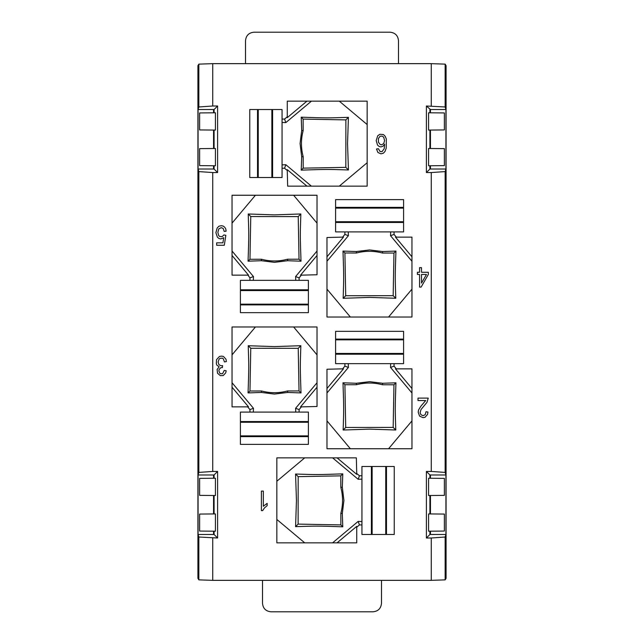 <?xml version="1.0" encoding="UTF-8"?>
<svg xmlns="http://www.w3.org/2000/svg" width="644" height="644" viewBox="0 0 644 644"><rect width="100%" height="100%" fill="white"/><g stroke="black" fill="none" stroke-linecap="round" stroke-linejoin="round"><path stroke-width="0.97" d="M361.944 534.464L361.944 475.771L359.441 475.771L358.161 479.281L361.944 479.136L361.944 466.473L394.241 466.473L386.481 466.473L386.481 534.464L394.241 534.464L394.241 466.473L394.241 534.464L361.944 534.464L371.395 534.464L371.395 466.473L361.944 466.473M372.143 466.473L372.143 534.464M385.74 466.473L385.74 534.464M282.056 168.229L282.056 177.527L272.605 177.527L272.605 109.536L282.056 109.536L282.056 168.229L284.559 168.229L285.839 164.719L282.056 164.864L282.056 160.372M271.857 109.536L271.857 177.527M258.26 109.536L258.26 177.527M257.519 109.536L257.519 177.527L249.759 177.527L249.759 109.536L257.519 109.536M282.056 109.536L249.759 109.536L249.759 177.527L282.056 177.527M240.413 412.088L299.09 412.088L299.106 409.584L295.596 408.304L295.741 412.088L308.404 412.088L308.404 444.376L308.404 436.624L240.413 436.624L240.413 444.376L308.404 444.376L240.413 444.376L240.413 412.088L240.413 421.538L308.404 421.538L308.404 412.088M308.404 422.279L240.413 422.279M308.404 435.883L240.413 435.883M299.066 280.357L308.404 280.357L308.404 289.808L240.413 289.808L240.413 280.357L299.106 280.357L299.106 277.854L295.596 276.574L295.741 280.357M308.404 290.557L240.413 290.557M308.404 304.153L240.413 304.153M308.404 304.894L240.413 304.894L240.413 312.654L308.404 312.654L308.404 304.894M403.587 231.912L344.894 231.912L344.894 234.416L348.404 235.696L348.259 231.912L335.596 231.912L335.596 199.624L335.596 207.376L403.587 207.376L403.587 199.624L335.596 199.624L403.587 199.624L403.587 231.912L403.587 222.462L335.596 222.462L335.596 231.912M403.587 221.721L335.596 221.721M403.587 208.117L335.596 208.117M403.587 363.643L344.894 363.643L344.894 366.146L348.404 367.426L348.259 363.643L335.596 363.643L335.596 331.346L335.596 339.106L403.587 339.106L403.587 331.346L335.596 331.346L403.587 331.346L403.587 363.643L403.587 354.192L335.596 354.192L335.596 363.643M403.587 353.443L335.596 353.443M403.587 339.847L335.596 339.847M381.49 580.349L381.49 603.299C380.982 608.467 378.149 611.301 372.989 611.8L271.011 611.8C265.843 611.293 263.01 608.459 262.511 603.299L262.511 580.349M212.729 63.651L198.843 64.134L197.925 65.664L197.925 578.336L198.843 579.866L212.729 580.349L431.271 580.349L445.157 579.866L446.075 578.336L446.075 65.664L445.157 64.134L431.271 63.651L212.729 63.651L212.729 106.002L198.843 106.976L198.07 109.536L214.082 109.52L217.6 106.002L212.729 106.002M445.157 579.866L445.157 537.024L445.93 534.464L445.93 474.974L445.157 472.414L445.157 171.586L445.93 169.026L445.93 109.536L445.157 106.976L445.157 64.134M431.271 580.349L431.271 537.998L445.157 537.024M445.93 534.464L429.918 534.48L426.4 537.998L431.271 537.998M426.4 537.998L426.4 471.44L431.271 471.44L431.271 172.56L426.4 172.56L426.4 106.002L430.442 109.52L430.442 112.813M445.157 106.976L426.4 106.002M431.271 106.002L431.271 63.651M217.6 106.002L217.6 172.56L212.729 172.56L212.729 471.44L217.6 471.44L217.6 537.998L214.082 534.48L214.082 531.187M198.843 579.866L198.843 537.024L217.6 537.998M212.729 537.998L212.729 580.349M218.976 364.729L221.222 365.816L222.583 365.575L222.389 367.635L220.924 367.635L219.169 369.342L218.88 370.799L219.66 372.981L220.538 373.713L222.583 373.713L224.241 370.429L226.197 370.799L225.706 372.86L223.267 375.533L220.337 375.653L217.511 373.222L217.117 369.463L219.169 366.79L216.923 365.212L216.336 363.755L216.537 359.626L219.459 356.47L221.512 356.108L223.46 356.47L226.004 359.263L226.39 361.566L224.442 361.936L223.363 358.901L222.486 358.169L220.143 358.289L219.073 359.143L218.099 362.057L218.976 364.729M359.441 475.771L356.736 473.501L356.341 457.852L276.831 457.86L276.839 542.844L356.728 542.844L356.728 526.365L337.053 542.844M332.586 542.844L358.161 521.407L361.944 521.551L361.944 524.924L359.441 524.924L356.728 527.203M284.559 119.076L287.272 116.797L287.272 101.156L367.161 101.156L339.283 101.156L367.161 124.55L339.283 101.156L311.414 101.156L285.839 122.593L284.559 119.076L282.056 119.076M284.559 168.229L287.264 170.499L287.24 169.646L287.659 186.148L367.169 186.14L367.161 101.156M262.663 510.636L261.392 510.636L261.392 491.082L263.348 491.082L263.348 506.264L267.155 503.35L267.155 505.653L264.418 507.963L262.663 510.636M225.851 235.31L224.289 245.259L216.674 245.259L216.674 242.836L222.921 242.836L223.701 237.733L220.771 238.948L218.92 238.465L217.358 237.129L215.893 232.637L217.165 228.024L218.92 226.205L221.262 225.714L223.218 226.076L224.676 227.171L225.754 228.87L226.141 231.18L224.193 231.421L223.218 228.507L221.262 227.662L218.823 228.87L217.849 232.395L218.727 235.672L219.797 236.525L222.14 236.646L223.895 234.939L225.851 235.31M299.106 409.584L301.376 406.879L317.025 406.485L317.017 326.975L232.033 326.983L232.041 406.863L248.512 406.863L232.033 387.197L232.033 382.729L253.47 408.304L253.325 412.088L265.384 412.088M253.325 412.088L249.953 412.088L249.953 409.584L247.674 406.863M299.106 277.854L301.376 275.149L317.025 274.755L317.017 195.253L232.033 195.253L232.041 275.141L248.512 275.141L232.033 255.467L232.033 251.007L253.47 276.574L253.325 280.357L265.384 280.357M308.404 280.357L308.404 312.654L240.413 312.654L240.413 280.357M253.325 280.357L249.953 280.357L249.953 277.854L247.916 275.141M421.506 267.663L421.506 272.275L428.341 272.275L428.341 274.457L421.12 287.087L419.558 287.087L419.558 274.457L417.409 274.457L417.409 272.275L419.558 272.275L419.558 267.663L421.506 267.663M377.738 135.747L379.888 134.29L383.405 134.54L385.16 136.238L386.328 139.032L386.231 148.136L384.967 151.533L383.301 153.232L380.958 153.844L377.939 152.507L376.474 148.981L378.422 148.74L380.081 151.533L382.037 151.654L384.186 148.74L384.669 144.248L383.011 146.188L380.862 146.921L379.107 146.438L377.545 145.101L376.177 140.609L377.738 135.747M344.894 234.416L342.624 237.121L326.975 237.515L326.983 317.025L411.967 317.017L411.959 237.137L395.488 237.137L411.967 256.803M411.967 261.271L390.53 235.696L390.675 231.912L394.048 231.912L394.048 234.416L396.326 237.137L411.959 237.137M411.967 392.993L390.53 367.426L390.675 363.643L394.048 363.643L394.048 366.146L396.326 368.859L411.959 368.859L411.967 448.747L326.983 448.747L326.975 369.245L342.624 368.851L344.894 366.146M420.443 413.649L421.023 414.744L423.076 415.718L425.225 414.623L426.006 411.709L427.954 412.071L427.568 414.382L425.024 417.296L422.979 417.658L419.558 416.08L418.198 412.192L418.584 409.89L420.926 406.123L425.708 400.544L417.996 400.544L417.996 398.113L428.252 398.113L426.98 402.363L421.023 409.528L420.146 412.442L420.443 413.649M198.843 537.024L198.07 534.464L198.07 474.974L213.558 474.974M213.558 169.026L198.07 169.026L198.843 171.586L198.843 472.414L198.07 474.974M198.07 169.026L198.07 109.536M198.843 64.134L198.843 106.976M445.93 109.536L430.442 109.536M430.442 169.026L445.93 169.026M430.442 165.75L430.442 169.042L429.918 169.042L429.918 165.75M426.4 172.56L429.918 169.042M445.157 171.586L431.271 172.56M431.271 471.44L445.157 472.414M445.93 474.974L430.442 474.974M429.918 478.251L429.918 474.958L426.4 471.44M429.918 474.958L430.442 474.958L430.442 478.251M429.918 534.48L429.918 531.187M429.918 513.944L429.918 495.494M428.574 495.51L428.574 478.234L444.376 478.371L444.376 495.373L428.574 495.51M428.574 531.203L428.574 513.928L444.376 514.065L444.376 531.067L428.574 531.203M429.918 148.506L429.918 130.056M429.918 112.813L429.918 109.52M428.574 165.766L428.574 148.49L444.376 148.627L444.376 165.629L428.574 165.766M428.574 130.072L428.574 112.797L444.376 112.933L444.376 129.935L428.574 130.072M214.082 165.75L214.082 169.042L217.6 172.56M214.082 109.52L214.082 112.813M214.082 130.056L214.082 148.506M215.426 130.072L215.426 112.797L199.624 112.933L199.624 129.935L215.426 130.072M215.426 165.766L215.426 148.49L199.624 148.627L199.624 165.629L215.426 165.766M214.082 169.042L213.558 169.042L213.558 165.75M212.729 172.56L198.843 171.586M198.843 472.414L212.729 471.44M217.6 471.44L214.082 474.958L214.082 478.251M213.558 478.251L213.558 474.958L214.082 474.958M214.082 495.494L214.082 513.944M215.426 495.51L215.426 478.234L199.624 478.371L199.624 495.373L215.426 495.51M215.426 531.203L215.426 513.928L199.624 514.065L199.624 531.067L215.426 531.203M198.07 534.464L214.082 534.48M356.736 473.501L356.76 474.354L337.053 457.852L332.61 457.852L358.161 479.281M358.161 521.407L359.441 524.924M276.839 481.253L304.709 457.86L332.61 457.852M287.272 117.635L287.272 116.797L287.272 117.635L306.947 101.156L311.414 101.156M306.947 186.148L287.24 169.646M311.39 186.148L285.839 164.719M285.839 122.593L282.056 122.449L282.056 134.33M301.376 406.879L300.523 406.895L317.025 387.189M317.025 382.753L295.596 408.304M253.47 408.304L249.953 409.584M232.033 382.729L232.033 354.86L255.427 326.983L232.033 354.86M301.376 275.149L300.523 275.173L317.025 255.467M317.025 251.023L295.596 276.574M253.47 276.574L249.953 277.854M232.033 251.007L232.033 223.13L255.427 195.253L232.033 223.13L232.033 195.253M342.624 237.121L326.975 237.515M350.368 317.025L326.983 289.148L326.975 256.811L343.477 237.105M326.975 261.247L348.404 235.696M390.53 235.696L394.048 234.416M396.326 237.137L395.488 237.137M396.326 368.859L395.488 368.859L411.967 388.533M390.53 367.426L394.048 366.146M350.368 448.747L326.983 420.87L326.975 388.533L343.477 368.827L342.624 368.851L343.477 368.827M326.975 392.977L348.404 367.426M245.517 63.651L245.517 40.701C246.016 35.533 248.85 32.699 254.01 32.2L389.99 32.2C395.15 32.707 397.984 35.541 398.483 40.701L398.483 63.651M430.442 130.056L430.442 148.506M430.442 495.494L430.442 513.944M430.442 531.187L430.442 534.48M213.558 148.506L213.558 130.056M213.558 112.813L213.558 109.52M213.558 534.48L213.558 531.187M213.558 513.944L213.558 495.494M361.944 483.628L361.944 479.152M342.302 513.518L340.853 513.324L340.869 524.908L342.777 526.816L342.302 513.518L343.92 500.477L342.31 487.178L340.821 487.371L340.805 475.852L342.785 473.863L342.31 487.178M342.777 526.816C317.323 525.907 315.488 525.979 295.58 526.655L296.457 500.469L295.556 474.032C315.447 474.709 317.42 474.773 342.785 473.863M286.105 473.469L292.328 468.244M361.944 521.527L361.944 509.493M276.839 519.45L304.717 542.844L276.839 519.45M301.223 117.184C326.677 118.093 328.512 118.021 348.42 117.345L347.543 143.532L348.444 169.968C328.553 169.292 326.58 169.227 301.215 170.137L301.69 156.822L303.179 156.629C300.877 147.983 300.869 139.329 303.147 130.676L303.131 119.092L301.223 117.184L301.698 130.482L300.08 143.523L301.69 156.822M282.056 122.473L282.056 134.507M357.855 170.563L351.704 175.723M367.161 162.747L339.291 186.14M291.249 412.088L295.733 412.088M274.4 394.064L287.699 392.454L287.506 390.956L299.025 390.94L298.228 348.324L250.774 348.267L248.222 345.723C248.906 365.623 248.97 367.458 248.061 392.921L261.359 392.446L274.4 394.064M248.222 345.723L274.408 346.601L300.845 345.699C300.176 365.591 300.104 367.563 301.014 392.929L287.699 392.454M301.424 336.265L306.616 342.455M293.632 326.975L317.017 354.852M291.249 280.357L295.733 280.357M261.359 260.715L261.553 259.266L249.969 259.282L248.061 261.19L261.359 260.715L274.4 262.333L287.699 260.723L287.506 259.234L299.025 259.218L298.228 216.593L250.774 216.537L248.222 213.993L274.408 214.871L300.845 213.969C300.176 233.861 300.104 235.841 301.014 261.206L287.699 260.723M301.424 204.542L306.616 210.725M248.061 261.19C248.97 235.736 248.906 233.901 248.222 213.993M293.632 195.253L317.017 223.13M356.301 251.546L369.6 249.936L382.641 251.554L395.939 251.079C395.03 276.542 395.102 278.385 395.778 298.277L369.592 297.399L343.155 298.301C343.824 278.409 343.896 276.437 342.986 251.071L356.301 251.546L356.486 253.012L344.91 252.995L342.986 251.071M342.576 307.735L337.384 301.545M352.751 231.912L348.267 231.912M388.574 317.017L411.967 289.14L388.574 317.017M390.65 231.912L378.616 231.912M395.939 382.81C395.03 408.264 395.094 410.099 395.778 430.007L369.592 429.129L343.155 430.031C343.824 410.131 343.896 408.167 342.986 382.794L356.301 383.277L356.486 384.734C365.148 382.456 373.802 382.464 382.447 384.766L382.641 383.285L395.939 382.81L393.967 384.782L382.447 384.766M382.641 383.285L369.6 381.667L356.301 383.277M390.65 363.643L378.616 363.643M388.574 448.747L411.967 420.87L388.574 448.747M352.751 363.643L348.267 363.643M342.576 439.466L337.384 433.275M295.556 474.032L298.18 476.649L298.124 524.103L295.58 526.655M298.18 476.649L340.805 475.852M340.853 513.324C343.131 504.671 343.123 496.017 340.821 487.371M298.124 524.103L340.869 524.908M348.444 169.968L345.82 167.351L345.876 119.897L348.42 117.345M301.698 130.482L303.147 130.676M345.876 119.897L303.131 119.092M301.215 170.137L303.195 168.148L303.179 156.629M345.82 167.351L303.195 168.148M300.845 345.699L298.228 348.324M301.014 392.929L299.025 390.94M261.359 392.446L261.553 390.988C270.206 393.275 278.86 393.267 287.506 390.956M261.553 390.988L249.969 391.005L248.061 392.921M250.774 348.267L249.969 391.005M300.845 213.969L298.228 216.593M301.014 261.206L299.025 259.218M261.553 259.266C270.206 261.544 278.86 261.536 287.506 259.234M250.774 216.537L249.969 259.282M426.489 274.457L421.506 274.457L421.506 283.078L426.489 274.457M384.573 140.609L383.695 137.204L382.23 136.117L380.081 136.238L378.422 138.541L378.422 142.187L380.177 144.489L381.353 144.852L383.695 143.644L384.573 140.609M382.641 251.554L382.447 253.044C373.802 250.733 365.148 250.725 356.486 253.012M343.155 298.301L345.715 295.733L393.17 295.677L395.778 298.277M345.715 295.733L344.91 252.995M393.17 295.677L393.967 253.052L382.447 253.044M393.967 253.052L395.939 251.079M343.155 430.031L345.715 427.463L393.17 427.407L395.778 430.007M393.17 427.407L393.967 384.782M345.715 427.463L344.91 384.726L342.986 382.794M356.486 384.734L344.91 384.726M282.056 160.388L282.056 164.864"/></g></svg>
